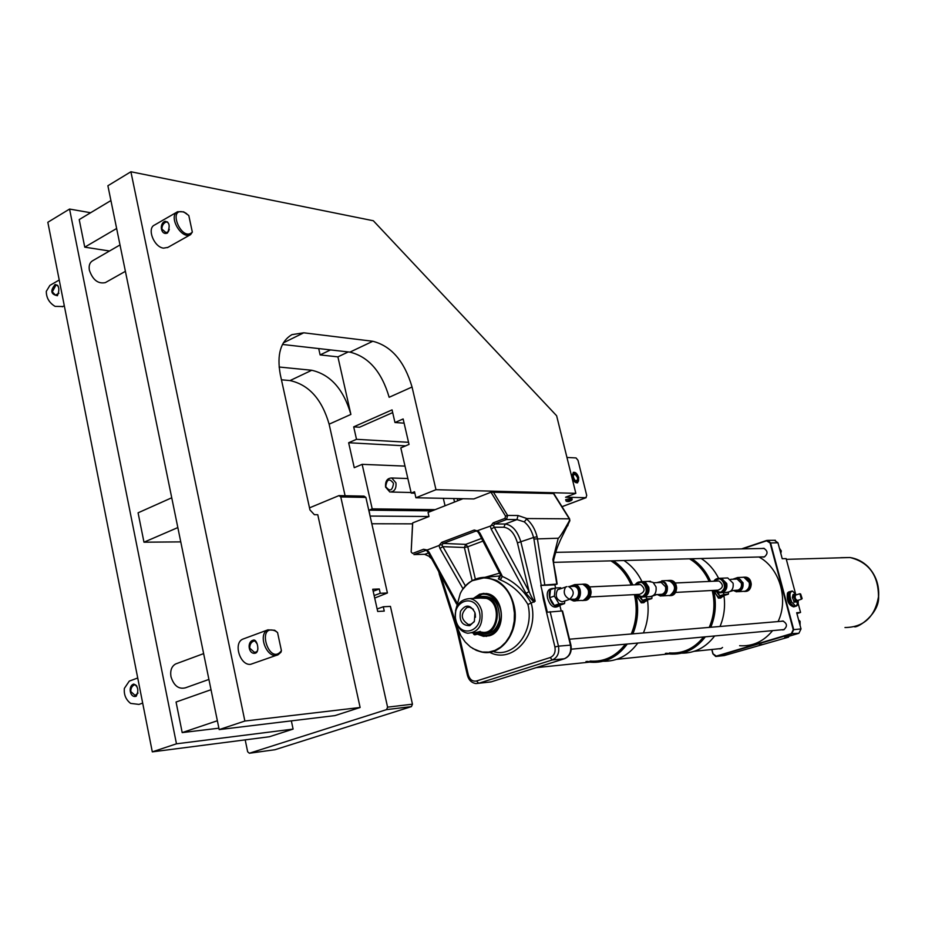 <?xml version="1.0" encoding="UTF-8"?>
<svg xmlns="http://www.w3.org/2000/svg" width="925" height="925" viewBox="0 0 925 925"><rect width="100%" height="100%" fill="white"/><g stroke="black" fill="none" stroke-linecap="round" stroke-linejoin="round"><path stroke-width="1.39" d="M575.836 493.326L435.976 489.695L412.053 387.008C404.479 361.293 391.402 346.054 372.81 341.267L303.758 332.803L291.942 334.63C280.587 341.325 276.702 354.61 280.287 374.498L309.956 509.929L314.384 514.693L317.761 514.716L360.126 707.486L244.871 721.038L130.899 171.761L373.33 220.751L556.619 415.741L575.836 493.326L565.568 497.222L585.93 497.685L562.007 506.669M566.123 501.061L565.649 499.65L571.904 498.101M276.887 655.154L250.663 664.312C240.13 665.907 233.008 643.037 242.812 639.129L243.98 638.701M167.911 247.391L163.552 248.143C153.943 247.183 146.612 228.267 154.591 225.006L177.114 212.01M244.871 721.038L219.179 729.594L107.89 185.752L130.899 171.761M219.179 729.594L334.977 715.592L360.126 707.486M392.686 412.596L359.513 427.234L353.697 426.853L392.061 409.879L394.963 422.517L403.138 418.956L409.023 444.416L400.814 447.908L411.209 493.094L414.527 491.753L415.903 497.766L473.854 498.933L490.99 492.216L505.547 516.127L504.958 518.393L493.175 522.856L491.152 525.481L493.43 525.539L494.771 523.989L506.542 519.526L516.971 519.584L524.302 521.873L526.892 518.543L568.875 518.821L569.707 519.561L569.025 521.446C563.036 532.164 559.44 537.76 558.249 538.223L533.922 539.021L541.183 585.305L557.151 584.045L556.064 576.633M415.903 497.766L435.976 489.695M282.46 344.447L349.939 352.124C368.613 356.738 381.69 371.792 389.159 397.276L412.053 387.008M404.109 423.164L394.963 422.517M414.851 493.175L411.209 493.094M69.56 209.062L47.834 222.278L152.301 751.863L176.467 743.816L69.56 209.062L90.615 212.738M152.301 751.863L269.36 736.751L293.098 729.097L176.467 743.816M281.443 379.793L290.034 380.58C308.904 384.754 321.935 399.288 329.127 424.182L350.887 414.423C343.603 389.321 330.549 374.602 311.748 370.266L279.096 367.017M350.887 414.423L337.903 356.865L320.119 354.911L318.697 348.575M405.601 445.873L348.644 442.74L356.507 439.317L353.697 426.853M356.507 439.317L408.538 442.3M291.352 720.864L293.098 729.097M218.89 728.195L182.19 732.6L176.062 702.029L211.016 689.715M180.757 541.888L143.976 542.2L138.079 512.82L171.738 497.777M109.508 251.01L84.753 247.16L79.215 219.583L110.919 200.552M208.911 679.436L185.509 687.795C178.71 689.507 173.865 685.807 170.975 676.695C170.038 670.556 171.588 666.312 175.611 663.977L176.791 663.537M105.797 282.356L105.346 282.611C98.119 284.102 92.801 279.998 89.39 270.273C88.615 265.637 89.713 262.446 92.685 260.711L119.996 244.952M405 466.108L362.149 464.338L354.252 467.692L348.644 442.74M370.104 516.162L369.006 510.161L372.208 508.866L362.149 464.338M329.127 424.182L345.094 495.742M465.529 586.115L441.919 544.964L443.248 543.438L475.739 531.135L474.236 530.025L441.734 542.351L438.993 545.53L427.177 550.005L423.569 549.265L412.538 553.439L411.163 551.994L412.7 522.891L428.992 516.508L370.335 516.069M371.815 523.758L412.562 523.851M372.208 508.866L435.189 509.64M432.044 510.877L369.006 510.161M84.753 247.16L116.631 228.498M177.831 527.574L143.976 542.2M217.363 720.737L182.19 732.6M320.119 354.911L330.526 349.916M337.903 356.865L348.262 351.939L337.903 356.865M338.943 495.615L340.782 496.933L365.884 497.419L364.045 496.135L338.943 495.615L309.493 507.86M377.146 608.985L383.285 606.765L384.257 611.101L377.701 611.46L372.729 589.248L379.285 588.982L380.256 593.295L387.413 592.983L374.694 598.059M373.168 591.237L379.285 588.982M340.782 496.933L387.587 707.151L412.458 704.179L390.431 606.384L383.285 606.765M374.139 595.55L380.256 593.295M245.194 739.873L247.657 751.782L249.368 753.239L386.546 709.614L411.428 706.607L274.979 749.724L249.368 753.239M365.884 497.419L387.413 592.983M387.587 707.151L386.546 709.614M412.458 704.179L411.428 706.607M578.692 477.682L577.616 482.769C575.362 483.174 573.581 481.393 572.251 477.439L573.327 472.351C575.57 471.947 577.362 473.727 578.692 477.682M566.956 457.459L576.044 457.933L577.986 460.292L586.716 495.418L585.93 497.685M573.28 472.374L575.558 473.045M578.553 480.85L577.327 482.873M574.425 481.231C571.407 475.936 571.615 473.114 575.061 472.779C577.836 474.768 578.981 477.531 578.483 481.092L576.842 482.549L574.425 481.231M576.368 474.456L574.055 473.369L572.737 475.577L573.581 479.185L575.812 481.601C578.726 481.324 578.911 478.942 576.368 474.456M577.593 479.89L575.107 481.162M572.783 475.126L575.489 474.409M385.737 486.562C386.847 479.058 389.437 477.982 393.507 483.359C392.373 490.886 389.783 491.95 385.737 486.562M385.598 487.128L389.841 492.007C394.397 491.846 396.432 488.793 395.958 482.862L391.749 477.994C387.182 478.132 385.135 481.185 385.598 487.128M567.673 501.535L566.158 501.165L571.558 499.454L572.101 499.766L570.725 500.887M568.32 501.547L570.945 500.552L568.297 501.5M569.465 501.396L568.436 501.315M568.725 500.876L568.944 501.512M577.547 477.635L577.558 480.006C575.535 484.723 570.586 472.71 575.188 474.248L577.547 477.635M192.331 232.083C181.589 242.951 166.569 206.032 184.295 212.334L188.792 215.502L192.331 232.083L190.596 234.615C181.392 239.991 167.76 215.941 177.646 211.709L183.566 211.825L186.711 213.698M47.903 298.925L49.615 301.712M62.865 306.522L55.095 306.383C49.245 302.857 46.308 297.85 46.296 291.352L49.892 285.397L59.223 280.009M54.644 284.888L55.997 285.27M169.31 229.4L168.269 231.817L165.957 232.603L161.91 229.065C161.956 225.873 163.193 223.584 165.61 222.22L167.471 221.884L168.882 224.197M165.02 221.295C158.799 223.677 160.985 235.852 167.483 233.019C170.327 225.977 169.506 222.069 165.02 221.295L165.61 222.22M58.888 293.225L55.477 295.168L52.332 291.849L55.801 285.374L57.304 285.085L58.217 286.195M55.211 284.507C50.077 290.635 50.806 294.37 57.419 295.722C59.847 289.19 59.119 285.455 55.211 284.507L55.801 285.374M281.42 650.657C269.267 667.041 255.624 622.907 275.303 630.942L277.558 632.527L274.69 630.26L267.892 629.856C256.838 634.446 267.649 660.531 278.171 654.692L280.946 652.264L281.42 650.657L277.558 632.527M142.681 703.093L138.981 704.411L130.622 703.393C125.846 699.67 123.765 694.663 124.366 688.397L129.269 681.112L130.46 680.673M257.855 648.067C257.994 650.923 256.803 652.322 254.306 652.252L249.738 648.113C249.75 644.586 251.045 642.251 253.647 641.129L254.988 641.002L257.196 643.997M253.034 640.239C246.397 642.066 248.79 655.339 255.728 653.062C260.006 651.293 257.011 638.157 253.034 640.239L253.647 641.129M138.01 693.056L135.142 695.473L130.76 691.495C130.818 688.131 132.032 685.934 134.403 684.905L135.478 684.789L136.912 686.188M133.813 684.061C127.696 685.726 129.824 698.352 136.206 696.259C138.958 690.501 138.16 686.442 133.813 684.061L134.403 684.905M788.539 636.377L788.574 637.14L784.678 637.533L798.899 633.278L801.015 628.919L796.691 612.732L800.564 612.431L796.911 613.587M639.129 584.635L640.505 584.577C645.488 588.624 645.199 591.873 639.638 594.336L590.058 596.983M717.615 581.05L718.945 580.993C723.755 584.773 723.477 587.826 718.112 590.15L675.632 592.416M583.12 600.406C591.364 601.285 592.254 585.086 584.01 584.195L582.288 584.195M569.257 599.481L562.18 601.851C556.387 599.851 554.838 595.816 557.544 589.745L557.995 589.595M570.101 599.342L573.292 600.88C581.813 602.568 583.293 585.56 574.702 584.6L569.453 586.531M554.087 588.393L551.739 588.554C549.404 590.023 548.698 593.064 549.635 597.7C551.762 604.198 554.734 607.054 558.527 606.28L559.856 605.147M561.14 588.52L560.689 587.757L555.197 588.011L550.491 589.63L549.647 597.689L554.329 605.482L559.81 605.158L561.209 610.962M550.375 589.028L549.727 589.248C547.392 590.717 546.687 593.757 547.612 598.382C549.739 604.881 552.711 607.737 556.503 606.962L557.844 606.511M555.197 588.011L554.376 596.082L559.058 603.875L564.539 603.562L564.793 600.972M559.058 603.875L554.329 605.482M554.376 596.082L549.647 597.689M564.539 603.562L559.822 605.262M565.661 623.508L562.516 610.916L547.346 612.211L540.79 585.444L554.85 584.843L555.624 587.988M640.458 581.663L642.112 581.675C649.281 586.184 649.662 591.26 643.28 596.891L641.291 597.168M669.11 595.619C677.042 596.336 677.828 581.282 669.908 580.461L668.301 580.461M648.332 581.397L653.062 582.368L656.033 586.889C656.669 593.087 654.368 596.347 649.13 596.648L644.043 596.937M656.611 594.717L654.16 594.821L656.923 594.544L652.599 596.024M656.715 582.634L662.843 581.085L665.63 583.062L667.295 586.357C667.931 592.497 665.642 595.712 660.427 596.024L657.351 594.59M639.88 597.203C641.962 600.545 644.043 601.851 646.124 601.123L647.315 600.048M640.678 597.226L642.493 600.337L647.28 600.048L651.847 598.556L651.998 596.301M637.094 596.186C639.256 600.649 641.615 602.499 644.17 601.759L645.523 601.319M645.893 596.833L647.072 598.833L651.847 598.556M650.68 596.66L647.662 596.729M647.072 598.833L642.493 600.337M645.199 601.423L643.893 602.661L641.268 602.811L636.169 595.446M643.893 602.661L645.06 601.47M718.841 578.264L720.378 578.275C727.293 582.496 727.674 587.248 721.512 592.543L719.65 592.798M744.128 591.433C751.747 592.046 752.453 577.963 744.833 577.212L743.33 577.2M725.663 578.044L727.744 577.952L733.097 583.189C733.722 588.994 731.502 592.046 726.449 592.347L722.159 592.578M733.143 590.543L730.299 591.445M732.785 579.235L737.676 577.524L743.006 582.704C743.619 588.473 741.411 591.491 736.381 591.792L733.409 590.451L738.046 590.138C740.832 588.89 741.942 586.554 741.353 583.143L737.144 579.038L730.727 579.327M717.233 592.624C719.141 595.897 721.038 597.226 722.922 596.602L723.997 595.573L719.754 595.827L718.02 592.798M714.25 590.659C716.193 595.607 718.459 597.793 721.038 597.203L722.402 596.764M723.096 592.532L724.171 594.405L728.38 594.162L728.449 592.254M727.351 592.393L724.645 592.439M724.171 594.405L719.754 595.827M728.38 594.162L723.974 595.573M721.893 596.926L720.783 598.024L718.482 598.163L713.614 590.381M720.783 598.024L721.754 596.972M711.776 649.489L712.909 653.871L715.719 656.484L716.667 656.392L791.592 633.995L793.719 629.601L770.56 542.871L767.993 540.362L766.652 540.466L741.572 548.883M758.951 557C779.474 567.811 788.909 599.203 778.075 621.565M772.606 630.619C763.68 641.511 752.684 646.54 739.618 645.719M689.46 558.816C698.04 563.868 704.596 571.407 709.128 581.443M712.215 590.462C715.256 603.354 714.262 615.668 709.209 627.393M703.543 636.99C694.305 648.529 682.928 653.836 669.411 652.923M610.882 560.862C619.75 566.25 626.526 574.298 631.208 585.005M634.4 594.625C637.545 608.372 636.493 621.496 631.255 633.983M625.393 644.193C615.819 656.461 604.048 662.092 590.092 661.074M480.942 633.347L480.283 633.058C498.124 639.117 504.611 602.36 486.573 597.157L478.248 597.4L476.56 598.255M477.751 597.619L479.647 596.648C493.233 594.891 499.824 602.695 499.419 620.074C496.066 631.382 489.683 635.718 480.26 633.082M477.982 597.515L478.745 597.064M478.202 634.238L486.504 636.4M483.891 593.364L480.26 594.116L473.924 598.382M800.09 625.45L800.079 621.299L799.003 621.392M800.079 621.299L798.61 619.912M780.816 553.451L781.29 550.953L780.145 550.976M781.29 550.953L779.393 548.143M481.335 632.053C497.673 636.261 502.633 603.007 486.33 598.348L480.063 598.082M479.115 596.879L478.098 597.469M455.516 610.812L460.245 593.607C472.259 568.147 507.062 574.968 513.236 605.066L514.416 613.078L514.219 621.184L512.635 628.988L509.744 636.134L505.686 642.262L500.668 647.095L494.933 650.425L488.747 652.09L482.387 652.032L476.178 650.275L470.386 646.887L465.263 642.066L461.043 636.018L457.921 629.023L456.222 622.56M430.715 557.081L424.864 554.306L414.146 554.503L426.09 550.317M553.613 560.18L553.647 561.336M553.647 559.995L552.884 559.463L556.145 577.188M475.739 531.135L477.046 531.274L475.739 531.135M430.611 557L424.667 554.364M439.791 573.569L439.259 574.101L456.603 628.688M491.152 525.481L490.319 526.117L491.152 529.065L525.99 593.388L529.123 591.549C531.69 597.781 533.702 601.007 535.159 601.227L527.909 604.476C534.604 630.411 514.878 657.536 494.1 651.836M467.391 675.204L456.672 628.965L457.493 628.26L456.696 628.78M544.073 598.683L543.31 598.914L544.097 598.764M491.152 529.065L494.308 527.238L493.43 525.539M489.51 652.241C512.924 664.798 539.726 634.018 531.239 603.181C524.14 590.613 514.485 581.686 502.263 576.425L501.72 575.015L500.333 574.575L478.977 533.471M501.72 575.015L480.052 533.309L478.919 533.367L477.034 530.811L474.236 530.025M500.413 579.917L502.263 576.425L500.876 575.188L498.321 578.934L500.413 579.917C511.641 584.658 520.706 592.671 527.608 603.956L527.909 604.476M439.78 544.906L441.919 544.964M472.178 580.761L464.385 547.507L442.948 546.652L439.93 548.444L463.136 588.994M490.308 526.117L477.034 530.811M499.523 577.697L498.321 578.934M441.734 542.351L443.248 543.438L465.714 544.374L467.761 546.779L482.942 541.102M456.823 602.568L429.223 552.41L428.194 552.502L426.252 550.04M553.832 493.58L490.99 492.216M569.025 521.446L567.788 525.828M553.37 493.407L569.384 518.937M569.707 519.561L569.846 520.555M477.797 634.342L483.474 636.354L489.51 635.753C507.131 631.047 504.368 595.099 486.307 593.515L479.728 594.139L473.403 598.406M557.151 584.045L554.85 584.843M457.216 498.598L457.725 500.772M457.806 500.737L457.297 498.598M428.992 516.508L428.055 512.45L462.962 498.714M647.5 599.978C649.049 611.598 647.685 622.583 643.407 632.954M637.822 643.048C628.607 655.443 617.091 661.514 603.262 661.259M623.982 560.527C631.555 565.533 637.545 572.54 641.973 581.571M612.5 560.827C621.091 566.377 627.647 574.425 632.168 584.958M635.313 594.567C638.423 608.28 637.406 621.392 632.284 633.891M626.595 644.089C615.9 658.033 602.718 663.803 587.074 661.387M585.999 661.491L590.543 662.219C605.216 663.26 617.461 657.189 627.289 644.02M632.897 633.845C637.868 621.612 638.921 608.777 636.065 595.33M632.758 584.924C628.306 574.483 621.854 566.435 613.402 560.804M723.963 595.631C725.431 606.499 724.113 616.778 720.008 626.479M714.62 635.972C705.856 647.477 694.872 653.212 681.667 653.177M701.185 558.515C708.515 563.209 714.308 569.788 718.586 578.252M691.01 558.781C699.312 563.984 705.659 571.523 710.042 581.397M713.071 590.416C716.089 603.273 715.118 615.564 710.18 627.312M704.688 636.886C694.363 649.997 681.621 655.443 666.474 653.235M665.41 653.339L669.816 654.01C684.014 654.935 695.854 649.2 705.347 636.828M710.758 627.266C715.649 615.518 716.597 603.227 713.603 590.393M710.585 581.374C706.272 571.581 700.028 564.042 691.865 558.758M788.574 637.14L724.275 655.559L716.667 656.392L713.025 653.802L711.903 649.477M761.934 644.482L759.402 645.003L761.934 644.482M780.885 621.334L782.804 620.987C787.302 623.531 787.603 626.456 783.706 629.763L781.718 629.775M722.552 647.465L720.76 648.737L718.922 648.76M761.876 548.502L763.715 548.294C767.912 550.861 768.12 553.74 764.339 556.942L762.096 556.919M723.35 655.652L724.275 655.559M795.673 594.208L786.123 558.607L782.226 558.723L777.948 542.767L774.422 540.293M742.555 548.86L766.571 540.813L770.086 542.975L793.245 629.705L791.326 633.66L716.413 656.068M798.159 603.458L800.564 612.431M791.707 602.094L795.697 606.141L793.835 606.511L789.881 602.661L791.707 602.094C789.141 595.642 789.407 591.988 792.54 591.133L791.314 591.179C789.187 593.087 789.222 596.694 791.43 601.978M796.032 594.567L792.54 591.133M794.078 601.435L794.101 602.441L793.789 601.111M788.47 593.341L789.811 602.51M799.94 593.862L801.327 599.053M800.634 593.989L802.125 598.521L801.582 599.203L802.114 598.544M800.275 593.838L801.663 599.03M799.778 593.757L799.142 593.977M795.801 595.018L795.569 595.087C794.668 597.608 795.303 599.4 797.5 600.475L800.692 599.481M792.39 597.481L793.026 594.59L794.54 594.116L793.904 597.007L792.39 597.481L793.928 601.296L796.09 602.198L797.604 601.724L798.159 600.267C798.495 604.06 797.662 605.956 795.662 605.944M796.448 594.81L794.54 594.116M797.847 600.36C796.113 600.707 795.153 599.18 794.968 595.793L796.078 594.925M793.904 597.007L795.442 600.822L797.604 601.724M795.442 600.822L793.928 601.296M794.459 606.65L793.696 606.881C788.528 605.216 786.458 600.579 787.487 592.971L788.852 591.954M794.748 606.569C789.649 604.626 787.626 599.967 788.701 592.59L789.615 591.711L788.401 592.093M792.713 605.413L791.025 603.771M792.621 605.32L791.106 603.852M480.468 632.758L473.762 634.319L474.525 634.747M473.739 634.226L473.461 633.035L480.202 631.509M474.803 634.851L480.006 633.509L474.803 634.851M478.884 633.891L475.508 634.643L478.826 633.637M481.844 611.332C479.844 604.083 475.878 599.839 469.969 598.579C459.054 599.296 454.267 606.569 455.597 620.397C457.609 627.763 461.644 632.041 467.692 633.243C478.479 632.399 483.197 625.092 481.844 611.332M474.109 621.854L470.941 624.294L468.455 624.537C460.789 619.565 460.303 613.876 467.009 607.459L469.588 607.216L473.346 609.298M469.842 625.658L474.386 621.311L474.953 612.604C470.397 604.43 465.587 603.99 460.523 611.298C458.985 620.895 462.084 625.682 469.842 625.658M479.451 611.853C484.064 631.208 460.072 639.256 455.817 620.016C451.203 600.961 474.976 592.509 479.451 611.853M475.438 617.253L475.23 613.703M372.81 341.267L349.939 352.124M283.327 342.863L303.758 332.803M311.748 370.266L290.034 380.58M840.744 557.694L850.029 557.521C868.945 562.25 878.438 575.327 878.484 596.752C874.842 617.044 863.673 627.3 844.976 627.532M583.513 584.137L585.224 584.137C593.457 585.028 592.567 601.215 584.334 600.337M566.146 586.797L565.672 586.959C562.897 592.104 564.192 596.209 569.534 599.296C574.726 594.59 574.413 590.347 568.586 586.577L574.043 586.334C580.831 587.086 579.663 600.533 572.933 599.18L569.465 599.377M557.544 589.745L567.013 586.612M580.576 584.346L582.796 584.242C591.352 585.201 589.884 602.106 581.386 600.429L575.535 600.753M571.349 599.273C581.351 605.019 582.796 582.415 572.217 585.664L570.702 586.485M639.638 597.18L635.394 594.567L639.638 597.18L642.17 596.96C648.552 591.318 648.171 586.23 641.002 581.721L634.932 584.831M635.151 584.82C641.788 575.015 652.079 593.006 641.846 596.567L635.66 594.555M669.365 580.414L670.96 580.414C678.881 581.235 678.094 596.278 670.174 595.561M642.401 597.111L644.39 596.833C648.078 595.122 649.547 591.931 648.783 587.248L645.8 582.692L641.06 581.721M643.973 582.299L648.228 587.363C648.945 591.41 647.778 594.347 644.713 596.186M666.705 580.599L671.388 581.559L674.337 586.011C675.1 590.601 673.654 593.734 670.001 595.411L662.601 595.897M653.582 582.773L661.19 582.438L659.513 582.507L661.19 582.438L665.549 586.808C666.15 590.451 665.006 592.937 662.115 594.266L656.843 594.625M658.554 594.532L662.739 595.018C666.023 593.515 667.318 590.693 666.636 586.566C664.774 581.894 661.872 580.565 657.918 582.577M714.042 590.358L718.089 592.809L720.54 592.59C726.703 587.294 726.322 582.542 719.407 578.322L713.545 581.235L720.378 578.275M713.776 581.224C720.182 572.032 730.126 588.878 720.251 592.231L714.285 590.347M744.267 577.165L745.77 577.177C753.378 577.917 752.673 591.988 745.064 591.387M720.621 592.752L722.483 592.486C726.056 590.878 727.466 587.884 726.726 583.49L721.35 578.229L719.338 578.31M722.379 578.969L726.206 583.606C726.9 587.236 725.859 589.953 723.084 591.746M741.827 577.339L743.897 577.258L749.204 582.415C749.944 586.716 748.545 589.653 745.018 591.237L738.485 591.676M734.577 590.393L738.612 590.844C741.781 589.433 743.029 586.785 742.37 582.912C740.567 578.53 737.757 577.293 733.953 579.189M474.548 598.348C485.729 586.265 504.934 602.314 500.587 620.49C496.667 633.255 489.429 637.764 478.884 634.03M550.167 657.559L552.294 659.953L564.308 658.762L490.978 681.922L478.676 683.274L552.294 659.953C557.486 657.594 559.544 652.992 558.469 646.159L554.919 646.957C555.74 652.206 554.156 655.744 550.167 657.559L476.548 680.985C472.559 681.713 469.808 679.655 468.281 674.811L457.493 628.26L440.554 574.957M562.146 610.905L570.459 645.095C571.523 651.859 569.476 656.415 564.308 658.762L564.678 658.635M564.585 658.681C569.916 656.218 572.02 651.697 570.922 645.107L558.469 646.159L550.121 611.668M468.281 674.811L467.403 675.25C468.744 680.118 471.6 682.881 475.959 683.563L478.676 683.274L476.548 680.985M491.325 681.806L488.342 682.211M476.653 650.472L481.046 651.882C501.466 657.525 520.74 630.48 513.872 604.973C510.912 593.526 505.096 585.328 496.447 580.391L485.96 577.362L472.444 580.657M529.123 591.549L494.308 527.238L503.859 527.238C510.057 528.187 514.577 533.401 517.422 542.871L529.123 591.549M428.448 552.953L424.864 554.306L413.903 554.572M499.581 573.13L484.966 577.327M475.369 579.189L467.761 546.779L464.385 547.507L465.714 544.374L481.555 538.442M565.487 622.803L570.933 645.164M490.655 576.795L500.61 575.893M439.074 572.263L439.236 573.997M558.249 538.223L552.884 559.463L556.769 584.022M544.732 584.542L537.078 536.743C535.043 528.984 531.493 523.03 526.429 518.867M524.302 521.873C528.707 525.539 531.794 530.742 533.552 537.483L537.078 536.743M535.159 601.227L520.937 542.119C517.642 531.158 512.404 525.123 505.247 524.012L516.971 519.584L518.035 515.514L507.605 515.422L493.256 491.88M526.892 518.543L518.035 515.514M517.422 542.871L533.552 537.483L533.922 539.021M411.163 551.994L412.538 553.439M541.969 590.323L543.31 598.914L554.919 646.957M493.175 522.856L494.771 523.989L505.247 524.012L503.859 527.238M525.99 593.388L534.06 602.21M504.958 518.393L506.542 519.526L507.605 515.422L505.547 516.127M438.993 545.53L439.93 548.444M480.052 533.309L477.994 530.777M429.223 552.41L427.177 550.005M423.569 549.265L426.275 550.467M569.627 518.867L568.875 518.821M412.596 523.099L411.163 551.913M791.326 633.66L798.899 633.278M801.015 628.919L793.245 629.705M770.086 542.975L777.948 542.767M796.159 606.118L794.494 606.627M795.697 606.141L797.882 604.337M789.846 602.476C787.638 597.192 787.603 593.584 789.742 591.665L790.181 591.526M586.149 497.662L562.03 506.703M407.856 478.526L391.749 477.994M411.082 492.505L391.356 492.042M572.136 499.592L571.893 498.008M184.295 212.334L183.566 211.825M165.055 232.429L166.107 232.603M55.477 295.156L56.413 295.283M62.403 306.776L64.299 305.712M167.46 247.634L190.596 234.615M105.346 282.611L125.395 271.326M275.303 630.942L274.69 630.26M254.306 652.252L255.843 652.137M135.142 695.473L136.403 695.357M129.269 681.112L137.733 677.99M242.812 639.129L267.892 629.856M175.611 663.977L203.627 653.617M786.331 559.359L850.029 557.521C856.885 558.573 862.909 561.672 868.124 566.805C875.836 575.084 879.328 585.051 878.611 596.718C879.478 613.506 858.331 627.89 854.469 626.78M589.537 586.901L640.505 584.577M675.123 582.993L718.945 580.993M584.01 584.195L585.224 584.137C592.879 589.352 593.052 594.717 585.745 600.232M574.702 584.6L582.796 584.242C590.451 589.468 590.624 594.844 583.317 600.371M551.739 588.554L549.727 589.248M642.112 581.675L634.874 584.831M669.908 580.461L670.96 580.414C678.326 585.259 678.511 590.266 671.515 595.446M650.495 581.305L641.048 581.721M661.78 580.819L668.844 580.507C675.99 584.901 676.395 589.873 670.035 595.399L669.388 595.573M714.007 590.37L718.089 592.809M744.833 577.212L745.77 577.177C752.857 581.675 753.043 586.381 746.336 591.272M727.744 577.952L719.326 578.31M737.676 577.524L743.897 577.258C748.915 577.015 752.753 587.456 745.053 591.225L744.463 591.376M483.474 636.354L478.144 634.249M473.808 598.394L483.995 593.353M443.306 498.309L445.052 505.755M453.712 498.517L454.533 502.021M536.13 667.665L589.688 662.127M616.651 659.34L668.983 653.929M694.166 651.316L721.327 648.506M571.268 649.188L784.273 629.543M569.476 639.21L783.429 621.114M553.809 562.354L764.582 556.85M555.694 552.341L764.351 548.456M478.248 597.4L479.786 596.59M490.701 576.784L485.96 577.362C476.93 577.131 469.368 580.958 463.263 588.832M481.046 651.882L472.698 648.471M491.267 681.841L564.377 658.75M429.582 556.989L431.674 558.827M438.635 571.477L438.878 572.436M499.824 577.778L498.818 577.905L500.425 574.749M428.252 552.607L456.499 603.933M553.763 493.476L569.523 518.694L569.893 520.694L560.4 540.119C558.087 545.935 557.116 546.421 553.659 560.007M782.342 629.902L783.683 629.775M719.546 648.864L720.748 648.737M762.732 557.081L763.957 557.047M767.993 540.362L775.393 540.281M796.622 605.979L798.171 600.267M792.343 591.017L789.742 591.665C787.522 593.653 787.545 597.284 789.823 602.568M795.569 595.087L799.709 593.792M714.204 590.613L714.909 592.335M480.167 631.347L480.468 632.631M480.006 633.509L480.503 632.712M472.085 632.908L474.271 632.746M480.387 632.295L482.075 632.168M469.969 598.579L484.342 597.862M470.628 624.387L468.455 624.537"/></g></svg>
